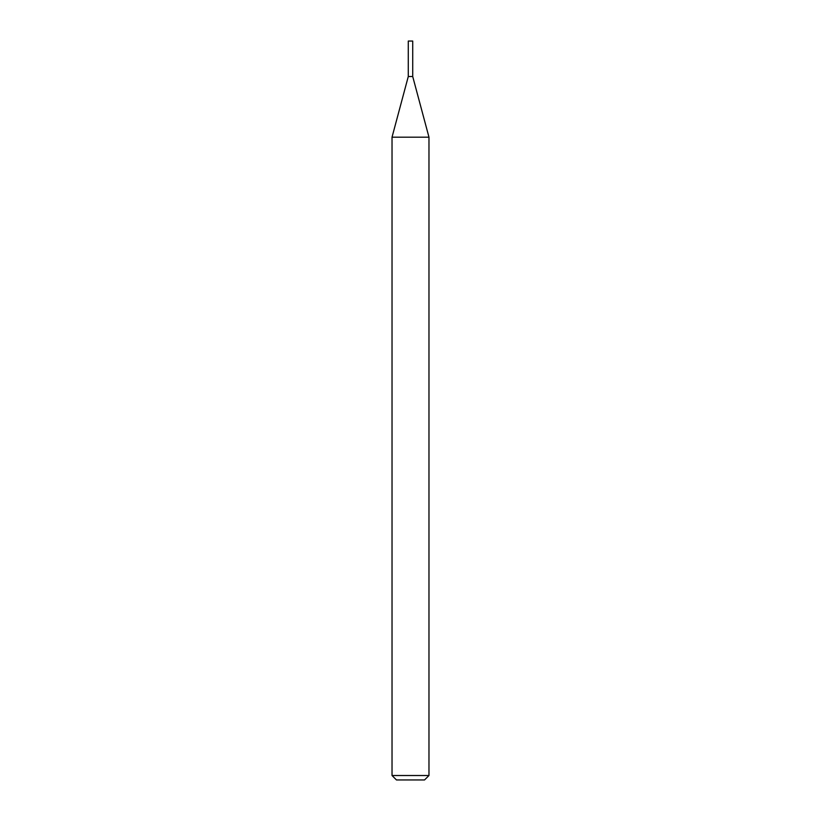 <?xml version="1.0" encoding="UTF-8"?>
<svg xmlns="http://www.w3.org/2000/svg" width="821" height="821" viewBox="0 0 821 821"><rect width="100%" height="100%" fill="white"/><g stroke="black" fill="none" stroke-linecap="round" stroke-linejoin="round"><path stroke-width="1.23" d="M392.028 137.189L428.973 137.189L412.717 76.517L408.283 76.517L412.717 76.517L412.717 41.05L408.283 41.05L408.283 76.517L392.028 137.189L392.028 775.517L428.973 775.517L424.539 779.95L396.461 779.95L392.028 775.517M428.973 137.189L428.973 775.517"/></g></svg>
